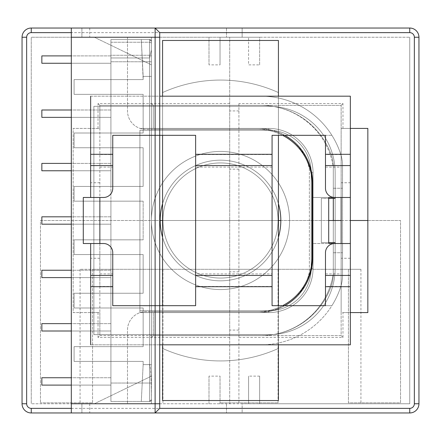 <?xml version="1.0" encoding="UTF-8"?>
<svg xmlns="http://www.w3.org/2000/svg" width="441" height="441" viewBox="0 0 441 441"><rect width="100%" height="100%" fill="white"/><g stroke="black" fill="none" stroke-linecap="round" stroke-linejoin="round"><path stroke-width="0.33" stroke-dasharray="2.21 1.65" d="M335.149 172.685L335.149 198.4L321.335 198.4L328.705 198.4L321.335 198.4L321.335 242.6L321.335 198.4L321.335 242.6L335.149 242.6L335.149 268.315A66.371 66.371 0 0 1 268.778 334.691L151.434 334.691L151.434 311.666L257.798 311.666A54.331 54.331 0 0 0 312.129 257.335L312.129 183.665A54.331 54.331 0 0 0 257.798 129.334L151.434 129.334L151.434 106.309L268.778 106.309A66.371 66.371 0 0 1 335.149 172.685L335.149 197.48L335.149 172.685A66.371 66.371 0 0 0 268.778 106.309A66.371 66.371 0 0 1 335.149 172.685A66.371 66.371 0 0 0 268.778 106.309L149.593 106.309L268.778 106.309L149.593 106.309L151.434 106.309L151.434 76.425L143.149 76.381L143.149 79.606L74.082 79.606L110.917 79.606L110.917 39.547L149.593 39.547L151.434 41.388L149.593 39.547L110.917 39.547L110.917 79.606L143.149 79.606L143.149 76.381L151.434 76.425L151.434 311.666L151.434 129.334L257.798 129.334A54.331 54.331 0 0 1 312.129 183.665L312.129 257.335A54.331 54.331 0 0 1 257.798 311.666L151.434 311.666L151.434 334.691L149.593 334.691L151.434 334.691L151.434 399.612A1.841 1.841 0 0 1 149.593 401.453A1.841 1.841 0 0 0 151.434 399.612L151.434 41.388L151.434 49.938L149.593 57.964L149.593 383.036L151.434 383.036L151.434 399.612A1.841 1.841 0 0 1 149.593 401.453L151.434 399.612L149.593 401.453L141.302 401.453L149.593 401.453A1.841 1.841 0 0 0 151.434 399.612L151.434 364.575L149.593 364.619C150.668 366.603 151.28 378.295 151.434 399.7L151.434 334.691L268.778 334.691A66.371 66.371 0 0 0 335.149 268.315L335.149 172.685A66.371 66.371 0 0 0 268.778 106.309A66.371 66.371 0 0 1 335.149 172.685L335.149 268.315L335.149 172.685A66.371 66.371 0 0 0 268.778 106.309A66.371 66.371 0 0 1 335.149 172.685L335.149 268.315A66.371 66.371 0 0 1 268.778 334.691A66.371 66.371 0 0 0 335.149 268.315L335.149 172.685L335.149 198.4L321.335 198.4L321.335 242.6L335.149 242.6L335.149 268.315A66.371 66.371 0 0 1 271.408 334.636A66.371 66.371 0 0 0 335.149 268.315L335.149 172.685A66.371 66.371 0 0 0 268.778 106.309L93.878 106.309L93.878 334.636L93.878 106.309L268.778 106.309L93.878 106.309L93.878 334.636L93.878 106.309L268.778 106.309A66.371 66.371 0 0 1 335.149 172.685A66.371 66.371 0 0 0 268.778 106.309A66.371 66.371 0 0 1 335.149 172.685A66.371 66.371 0 0 0 268.778 106.309L149.593 106.309L268.778 106.309A66.371 66.371 0 0 1 335.149 172.685L335.149 268.315A66.371 66.371 0 0 1 271.408 334.636L93.878 334.636L93.878 106.309L93.878 334.636L93.878 106.309L268.778 106.309A66.371 66.371 0 0 1 335.149 172.685A66.371 66.371 0 0 0 268.778 106.309L93.878 106.309L93.878 334.636L271.408 334.636A66.371 66.371 0 0 0 335.149 268.315A66.371 66.371 0 0 1 268.778 334.691L149.593 334.691L268.778 334.691L151.434 334.691L151.434 311.666L257.798 311.666L151.434 311.666L151.434 106.309L149.593 106.309L151.434 106.309L151.434 41.388L151.434 76.425L143.149 76.381L141.302 39.547L149.593 39.547L151.434 41.388A1.841 1.841 0 0 0 149.593 39.547L110.917 39.547L141.302 39.547L143.149 79.606L110.917 79.606L110.917 39.547L110.917 79.606L74.082 79.606L143.149 79.606L74.082 79.606L110.917 79.606L110.917 39.547L149.593 39.547L151.434 41.388L149.593 39.547L110.917 39.547L110.917 79.606L143.149 79.606L143.149 76.381L151.434 76.425L151.434 334.691L149.593 334.691L268.778 334.691A66.371 66.371 0 0 0 335.149 268.315L335.149 172.685L335.149 268.315A66.371 66.371 0 0 1 268.778 334.691A66.371 66.371 0 0 0 335.149 268.315A66.371 66.371 0 0 1 271.408 334.636L93.878 334.636L271.408 334.636A66.371 66.371 0 0 0 335.149 268.315L335.149 172.685M139.924 310.745L268.778 310.745A42.43 42.43 0 0 0 311.208 268.315L311.208 172.685A42.43 42.43 0 0 0 268.778 130.255L139.924 130.255L139.924 312.586L139.924 310.745L139.924 312.586L139.924 310.745L268.778 310.745A42.43 42.43 0 0 0 311.208 268.315L311.208 172.685A42.43 42.43 0 0 0 268.778 130.255L139.924 130.255L139.924 312.586L268.778 312.586L268.778 310.745A42.43 42.43 0 0 0 311.208 268.315L311.208 172.685A42.43 42.43 0 0 0 268.778 130.255L139.924 130.255L139.924 312.586L268.778 312.586A44.271 44.271 0 0 0 313.049 268.315L311.208 268.315L311.208 172.685A42.43 42.43 0 0 0 268.778 130.255L139.924 130.255L139.924 312.586L268.778 312.586A44.271 44.271 0 0 0 313.049 268.315L313.049 172.685A44.271 44.271 0 0 0 268.778 128.414L139.924 128.414L268.778 128.414L268.778 130.255L268.778 128.414L139.924 128.414L268.778 128.414L268.778 130.255L268.778 128.414A44.271 44.271 0 0 1 313.049 172.685L311.208 172.685A42.43 42.43 0 0 0 268.778 130.255A42.43 42.43 0 0 1 311.208 172.685L313.049 172.685A44.271 44.271 0 0 0 268.778 128.414A44.271 44.271 0 0 1 313.049 172.685L311.208 172.685A42.43 42.43 0 0 0 268.778 130.255A42.43 42.43 0 0 1 311.208 172.685L313.049 172.685L313.049 268.315L311.208 268.315L313.049 268.315L313.049 172.685L313.049 268.315A44.271 44.271 0 0 1 268.778 312.586L268.778 310.745A42.43 42.43 0 0 0 311.208 268.315L313.049 268.315A44.271 44.271 0 0 1 268.778 312.586L268.778 310.745A42.43 42.43 0 0 0 311.208 268.315A42.43 42.43 0 0 1 268.778 310.745L268.778 312.586L139.924 312.586L139.924 310.745L268.778 310.745L139.924 310.745M335.149 243.52L335.149 268.315A66.371 66.371 0 0 1 271.408 334.636L93.878 334.636L271.408 334.636A66.371 66.371 0 0 0 335.149 268.315L335.149 243.52M328.705 242.6L321.335 242.6L328.705 242.6M151.434 49.938L151.434 383.036L151.434 41.388L151.434 49.938L149.593 57.964L149.593 401.453L151.434 399.612L151.434 334.691L151.434 364.575L143.149 364.619L149.593 364.619C150.668 366.603 151.28 378.295 151.434 399.7L149.593 401.453L141.302 401.453L143.149 364.619L141.302 401.453L110.917 401.453L149.593 401.453L149.593 55.268L110.917 55.268L110.917 39.547L149.593 39.547L151.434 41.388L151.434 76.425L151.434 41.388A1.841 1.841 0 0 0 149.593 39.547L110.917 39.547L110.917 79.606L110.917 55.268L149.593 55.268L149.593 39.547L149.593 106.309L149.593 39.547A1.841 1.841 0 0 1 151.434 41.388A1.841 1.841 0 0 0 149.593 39.547L149.593 55.268A1.841 1.301 180 0 1 151.434 56.569A1.841 1.301 180 0 0 149.593 55.268L149.593 61.779L110.917 61.779L151.434 61.779L149.593 61.779L149.593 383.036L151.434 383.036L149.593 383.036L149.593 401.453L149.593 383.036L110.917 383.036L110.917 401.453L149.593 401.453L110.917 401.453L110.917 361.394L110.917 383.036L110.917 361.394L74.082 361.394L143.149 361.394L143.149 364.619L143.149 361.394L74.082 361.394L110.917 361.394L110.917 401.453L110.917 383.036L110.917 401.453L149.593 401.453L110.917 401.453L141.302 401.453L143.149 364.619L149.593 364.619L143.149 364.619L141.302 401.453L110.917 401.453L110.917 361.394L110.917 383.036L110.917 361.394L74.082 361.394L143.149 361.394L143.149 364.619L143.149 361.394L74.082 361.394L110.917 361.394L110.917 401.453L110.917 383.036L151.434 383.036L151.434 49.938M312.129 257.335A54.331 54.331 0 0 1 257.798 311.666A54.331 54.331 0 0 0 282.587 305.679A54.331 54.331 0 0 1 257.798 311.666A54.331 54.331 0 0 0 312.129 257.335L312.129 183.665L312.129 257.335A54.331 54.331 0 0 1 257.798 311.666L151.434 311.666L257.798 311.666L159.719 311.666L159.719 129.334L257.798 129.334A54.331 54.331 0 0 1 312.129 183.665A54.331 54.331 0 0 0 257.798 129.334L151.434 129.334L257.798 129.334L151.434 129.334L159.719 129.334L159.719 311.666L159.719 129.334L159.719 311.666L151.434 311.666L257.798 311.666A54.331 54.331 0 0 0 312.129 257.335L312.129 183.665L312.129 257.335M74.082 94.341L74.082 79.606L143.149 79.606L74.082 79.606L74.082 94.341L110.917 94.341L110.917 186.427L143.149 186.427L74.082 186.427L110.917 186.427L110.917 147.752L74.082 147.752L143.149 147.752L143.149 186.427L143.149 147.752L110.917 147.752L110.917 186.427L110.917 147.752L143.149 147.752L74.082 147.752L110.917 147.752L110.917 186.427L74.082 186.427L143.149 186.427L74.082 186.427L110.917 186.427L110.917 147.752L74.082 147.752L143.149 147.752L143.149 186.427L143.149 147.752L110.917 147.752L110.917 186.427L110.917 147.752L143.149 147.752L74.082 147.752L110.917 147.752L110.917 133.017L74.082 133.017L143.149 133.017L110.917 133.017L110.917 79.606L110.917 94.341L143.149 94.341L74.082 94.341L143.149 94.341L143.149 133.017L74.082 133.017L74.082 147.752L74.082 133.017L74.082 147.752L74.082 133.017L110.917 133.017L110.917 94.341L110.917 133.017L143.149 133.017L143.149 94.341L74.082 94.341L74.082 79.606L74.082 94.341L74.082 79.606L74.082 94.341L110.917 94.341L110.917 147.752L110.917 133.017L74.082 133.017L143.149 133.017L110.917 133.017L110.917 79.606L110.917 94.341L143.149 94.341L74.082 94.341L143.149 94.341L143.149 133.017L74.082 133.017L74.082 147.752L74.082 133.017L74.082 147.752L74.082 133.017L110.917 133.017L110.917 94.341L110.917 133.017L143.149 133.017L143.149 94.341L74.082 94.341L74.082 79.606L74.082 94.341M74.082 201.162L74.082 186.427L143.149 186.427L74.082 186.427L74.082 201.162L110.917 201.162L110.917 293.248L110.917 254.573L74.082 254.573L143.149 254.573L143.149 293.248L74.082 293.248L143.149 293.248L143.149 254.573L110.917 254.573L110.917 293.248L74.082 293.248L143.149 293.248L110.917 293.248L110.917 254.573L74.082 254.573L110.917 254.573L110.917 293.248L110.917 254.573L74.082 254.573L143.149 254.573L143.149 293.248L74.082 293.248L143.149 293.248L143.149 254.573L110.917 254.573L110.917 293.248L74.082 293.248L143.149 293.248L110.917 293.248L110.917 254.573L143.149 254.573L74.082 254.573L110.917 254.573L110.917 239.838L74.082 239.838L143.149 239.838L110.917 239.838L110.917 186.427L110.917 201.162L143.149 201.162L74.082 201.162L143.149 201.162L143.149 239.838L74.082 239.838L74.082 254.573L74.082 239.838L74.082 254.573L74.082 239.838L110.917 239.838L110.917 201.162L110.917 239.838L143.149 239.838L143.149 201.162L74.082 201.162L74.082 186.427L74.082 201.162L74.082 186.427L74.082 201.162L110.917 201.162L110.917 254.573L110.917 239.838L74.082 239.838L143.149 239.838L110.917 239.838L110.917 186.427L110.917 201.162L143.149 201.162L74.082 201.162L143.149 201.162L143.149 239.838L74.082 239.838L74.082 254.573L74.082 239.838L74.082 254.573L74.082 239.838L110.917 239.838L110.917 201.162L110.917 239.838L143.149 239.838L143.149 201.162L74.082 201.162L74.082 186.427L74.082 201.162M74.082 307.983L74.082 293.248L74.082 307.983L110.917 307.983L110.917 361.394L110.917 346.659L74.082 346.659L143.149 346.659L110.917 346.659L110.917 293.248L110.917 307.983L143.149 307.983L74.082 307.983L143.149 307.983L143.149 346.659L74.082 346.659L74.082 361.394L74.082 346.659L74.082 361.394L74.082 346.659L143.149 346.659L143.149 307.983L110.917 307.983L110.917 346.659L110.917 307.983L74.082 307.983L74.082 293.248L74.082 307.983L74.082 293.248L74.082 307.983L110.917 307.983L110.917 361.394L110.917 346.659L74.082 346.659L143.149 346.659L110.917 346.659L110.917 293.248L110.917 307.983L143.149 307.983L74.082 307.983L143.149 307.983L143.149 346.659L74.082 346.659L74.082 361.394L74.082 346.659L74.082 361.394L74.082 346.659L143.149 346.659L143.149 307.983L110.917 307.983L110.917 346.659L110.917 307.983L74.082 307.983L74.082 293.248L74.082 307.983M289.566 220.5A69.066 69.066 0 0 0 185.964 160.689A69.066 69.066 0 0 0 185.964 280.311A69.066 69.066 0 0 0 289.566 220.5A69.066 69.066 0 0 1 220.5 289.566A69.066 69.066 0 0 1 151.434 220.5A69.066 69.066 0 0 1 255.036 160.689A69.066 69.066 0 0 1 255.036 280.311A69.066 69.066 0 0 1 151.434 220.5A69.066 69.066 0 0 1 255.036 160.689A69.066 69.066 0 0 1 255.036 280.311A69.066 69.066 0 0 1 151.434 220.5A69.066 69.066 0 0 1 220.5 151.434A69.066 69.066 0 0 1 289.566 220.5A69.066 69.066 0 0 0 185.964 160.689A69.066 69.066 0 0 0 185.964 280.311A69.066 69.066 0 0 0 289.566 220.5A69.066 69.066 0 0 1 220.5 289.566A69.066 69.066 0 0 1 151.434 220.5A69.066 69.066 0 0 1 255.036 160.689A69.066 69.066 0 0 1 255.036 280.311A69.066 69.066 0 0 1 151.434 220.5A69.066 69.066 0 0 1 255.036 160.689A69.066 69.066 0 0 1 255.036 280.311A69.066 69.066 0 0 1 151.434 220.5A69.066 69.066 0 0 1 220.5 151.434A69.066 69.066 0 0 1 289.566 220.5M110.917 63.261L110.917 55.891L110.917 63.261L41.851 63.261L41.851 55.891L41.851 63.261L41.851 55.891L41.851 63.261L41.851 55.891L41.851 63.261L110.917 63.261L71.315 63.261L110.917 63.261L110.917 55.891L110.917 63.261M110.917 385.109L110.917 377.739L110.917 385.109L41.851 385.109L41.851 377.739L41.851 385.109L41.851 377.739L41.851 385.109L41.851 377.739L41.851 385.109L110.917 385.109L71.315 385.109L110.917 385.109L110.917 377.739L110.917 385.109M110.917 117.361L110.917 109.996L110.917 117.361L41.851 117.361L41.851 109.996L41.851 117.361L41.851 109.996L41.851 117.361L41.851 109.996L41.851 117.361L110.917 117.361L71.315 117.361L110.917 117.361L110.917 109.996L110.917 117.361M110.917 170.772L110.917 163.407L110.917 170.772L41.851 170.772L41.851 163.407L41.851 170.772L41.851 163.407L41.851 170.772L41.851 163.407L41.851 170.772L110.917 170.772L71.315 170.772L110.917 170.772L110.917 163.407L110.917 170.772M110.917 331.004L110.917 323.639L110.917 331.004L41.851 331.004L41.851 323.639L41.851 331.004L41.851 323.639L41.851 331.004L41.851 323.639L41.851 331.004L110.917 331.004L71.315 331.004L110.917 331.004L110.917 323.639L110.917 331.004M110.917 277.593L110.917 270.228L110.917 277.593L41.851 277.593L41.851 270.228L41.851 277.593L41.851 270.228L41.851 277.593L41.851 270.228L41.851 277.593L110.917 277.593L71.315 277.593L110.917 277.593L110.917 270.228L110.917 277.593M110.917 224.182L110.917 216.818L110.917 224.182L41.851 224.182L41.851 216.818L41.851 224.182L41.851 216.818L41.851 224.182L41.851 216.818L41.851 224.182L110.917 224.182L71.315 224.182L110.917 224.182L110.917 216.818L110.917 224.182M282.587 135.321A54.331 54.331 0 0 0 257.798 129.334A54.331 54.331 0 0 1 312.129 183.665A54.331 54.331 0 0 0 257.798 129.334L159.719 129.334L257.798 129.334A54.331 54.331 0 0 1 282.587 135.321M162.575 237.324A60.318 60.318 0 0 0 278.425 237.324A60.318 60.318 0 0 1 162.575 237.324M278.425 203.676A60.318 60.318 0 0 0 162.575 203.676A60.318 60.318 0 0 1 278.425 203.676M160.182 220.5A60.318 60.318 0 0 0 250.659 272.736A60.318 60.318 0 0 0 250.659 168.264A60.318 60.318 0 0 0 160.182 220.5A60.318 60.318 0 0 0 250.659 272.736A60.318 60.318 0 0 0 250.659 168.264A60.318 60.318 0 0 0 160.182 220.5L40.467 220.5L40.467 402.837L40.467 220.5L400.533 220.5L400.533 402.837L348.434 402.837L348.434 269.308L92.566 269.308L360.936 269.308L348.434 269.308L348.434 402.837L400.533 402.837L400.533 220.5L367.844 220.5M333.308 198.4L333.308 167.095A36.835 36.835 0 0 0 331.108 154.559A74.54 74.54 0 0 0 320.734 135.321A74.54 74.54 0 0 1 331.108 154.559A74.54 74.54 0 0 0 320.734 135.321A74.54 74.54 0 0 1 331.108 154.559A36.835 36.835 0 0 1 333.308 167.095A36.835 36.835 0 0 0 331.108 154.559A74.54 74.54 0 0 0 261.017 105.388L153.275 105.388L261.017 105.388A73.195 73.195 0 0 1 333.308 167.095A36.835 36.835 0 0 0 331.108 154.559A74.54 74.54 0 0 0 261.017 105.388L153.275 105.388L151.434 103.547L151.434 37.242L94.341 37.242L151.434 37.242L94.341 37.242L151.434 37.242L127.493 37.242L127.493 110.917A18.417 18.417 0 0 0 145.91 129.334L261.017 129.334A49.254 49.254 0 0 1 309.367 169.173L309.367 271.827A49.254 49.254 0 0 1 261.017 311.666L145.91 311.666A18.417 18.417 0 0 0 127.493 330.083L127.493 403.758L151.434 403.758L71.315 403.758L81.905 403.758L71.315 403.758L71.315 412.963L89.732 412.963L71.315 412.963L71.315 37.242L151.434 37.242L151.434 64.871L151.434 37.242L151.434 64.871L151.434 37.242L71.315 37.242L71.315 28.037L71.315 403.758L151.434 403.758L151.434 337.453L153.275 335.612L261.017 335.612L153.275 335.612L153.275 312.586L153.275 335.612L151.434 337.453L153.275 335.612L151.434 337.453L151.434 312.586L151.434 403.758L151.434 376.129L151.434 403.758L151.434 376.129L151.434 403.758L127.493 403.758L127.493 330.083A18.417 18.417 0 0 1 145.91 311.666L261.017 311.666A49.254 49.254 0 0 0 309.367 271.827L309.367 169.173A49.254 49.254 0 0 0 261.017 129.334L145.91 129.334A18.417 18.417 0 0 1 127.493 110.917L127.493 37.242L151.434 37.242L151.434 403.758L151.434 37.242L151.434 128.414L151.434 103.547L153.275 105.388L261.017 105.388A73.195 73.195 0 0 1 333.308 167.095L333.308 273.905A73.195 73.195 0 0 1 261.017 335.612L153.275 335.612L261.017 335.612A74.54 74.54 0 0 0 331.108 286.441A36.835 36.835 0 0 0 333.308 273.905L333.308 220.5M284.765 135.321A54.331 54.331 0 0 0 258.255 128.414A54.331 54.331 0 0 1 312.586 182.745A54.331 54.331 0 0 0 258.255 128.414L153.275 128.414L153.275 105.388L153.275 128.414L151.434 128.414L151.434 312.586L258.255 312.586A54.331 54.331 0 0 0 312.586 258.255L312.586 182.745A54.331 54.331 0 0 0 258.255 128.414L159.719 128.414L159.719 312.586L151.434 312.586L258.255 312.586A54.331 54.331 0 0 0 312.586 258.255L312.586 182.745L312.586 243.52L333.308 243.52L333.308 273.905A36.835 36.835 0 0 1 331.108 286.441A36.835 36.835 0 0 0 333.308 273.905A36.835 36.835 0 0 1 331.108 286.441A36.835 36.835 0 0 0 333.308 273.905L333.308 167.095A36.835 36.835 0 0 0 331.108 154.559A36.835 36.835 0 0 1 333.308 167.095L333.308 197.48L333.308 167.095L333.308 197.48L312.586 197.48L328.705 197.48L328.705 243.52L328.705 197.48L333.308 197.48L333.308 167.095L333.308 273.905A73.195 73.195 0 0 1 261.017 335.612A74.54 74.54 0 0 0 331.108 286.441A36.835 36.835 0 0 0 333.308 273.905L333.308 243.52L328.705 243.52L328.705 197.48L342.519 197.48L342.519 165.573L342.519 275.427A36.835 36.835 0 0 1 340.75 286.7A83.751 83.751 0 0 1 331.897 305.679L320.734 305.679L331.897 305.679A83.751 83.751 0 0 0 340.75 286.7A36.835 36.835 0 0 0 342.519 275.427L342.519 252.732L342.519 275.427A36.835 36.835 0 0 1 340.75 286.7A83.751 83.751 0 0 1 331.897 305.679L320.734 305.679A74.54 74.54 0 0 0 331.108 286.441A74.54 74.54 0 0 1 320.734 305.679A74.54 74.54 0 0 0 331.108 286.441A74.54 74.54 0 0 1 320.734 305.679L331.897 305.679A83.751 83.751 0 0 0 340.75 286.7A83.751 83.751 0 0 1 261.017 344.818L159.719 344.818L159.719 312.586L151.434 312.586L151.434 128.414L159.719 128.414L159.719 96.182L159.719 344.818L261.017 344.818A83.751 83.751 0 0 0 340.75 286.7A36.835 36.835 0 0 0 342.519 275.427L342.519 165.573A36.835 36.835 0 0 0 340.75 154.3A83.751 83.751 0 0 0 261.017 96.182L90.653 96.182L90.653 128.414L73.156 128.414L73.156 312.586L90.653 312.586L90.653 344.818L350.347 344.818L350.347 312.586L341.136 312.586L341.136 335.612L229.711 335.612L229.711 105.388L99.864 105.388L99.864 197.48L103.547 197.48A9.211 9.211 0 0 0 112.758 188.268L112.758 154.559L99.864 154.559M71.315 408.36L159.719 408.36L155.116 412.963L155.116 28.037L71.315 28.037L155.116 28.037L159.719 32.64L71.315 32.64M159.719 408.36L159.719 32.64M71.315 412.963L155.116 412.963L71.315 412.963L71.315 403.758L159.719 403.758M81.905 28.037L89.732 28.037L81.905 28.037L81.905 37.242L81.905 28.037M81.905 403.758L89.732 403.758L81.905 403.758L81.905 412.963L81.905 403.758M71.315 403.758L71.315 28.037M153.275 105.388L151.434 103.547L153.275 105.388M238.917 103.547L238.917 403.758L238.917 337.453L342.977 337.453L342.977 312.586L367.844 312.586L367.844 128.414L342.977 128.414L342.977 103.547L238.917 103.547L238.917 105.388L341.136 105.388L341.136 197.48L342.519 197.48L342.519 165.573A36.835 36.835 0 0 0 340.75 154.3A83.751 83.751 0 0 0 331.897 135.321A83.751 83.751 0 0 1 340.75 154.3A36.835 36.835 0 0 1 342.519 165.573A36.835 36.835 0 0 0 340.75 154.3A83.751 83.751 0 0 0 331.897 135.321A83.751 83.751 0 0 1 340.75 154.3A36.835 36.835 0 0 1 342.519 165.573A36.835 36.835 0 0 0 340.75 154.3A83.751 83.751 0 0 0 261.017 96.182L162.575 96.182L162.575 135.321M320.734 135.321L331.897 135.321L320.734 135.321M258.255 128.414L151.434 128.414L258.255 128.414M350.347 243.52L341.136 243.52L342.519 243.52L342.519 275.427A36.835 36.835 0 0 1 340.75 286.7A36.835 36.835 0 0 0 342.519 275.427L342.519 243.52L312.586 243.52L312.586 258.255A54.331 54.331 0 0 1 258.255 312.586L159.719 312.586L258.255 312.586A54.331 54.331 0 0 0 284.765 305.679M151.434 64.871L94.341 37.242L151.434 64.871M151.434 376.129L94.341 403.758L151.434 376.129M333.308 243.52L342.519 243.52L342.519 252.732L342.519 243.52L333.308 243.52M333.308 197.48L342.519 197.48L342.519 188.268L342.519 197.48L333.308 197.48M278.425 348.434L278.425 40.467L162.575 40.467L162.575 348.434A140.436 140.436 0 0 0 278.425 348.434A140.436 140.436 0 0 1 162.575 348.434L162.575 400.533L278.425 400.533L278.425 348.434L278.425 400.533L162.575 400.533L162.575 40.467L278.425 40.467L278.425 400.533L162.575 400.533L162.575 92.566A140.436 140.436 0 0 1 278.425 92.566A140.436 140.436 0 0 0 162.575 92.566A140.436 140.436 0 0 1 278.425 92.566L278.425 348.434A140.436 140.436 0 0 1 162.575 348.434A140.436 140.436 0 0 0 278.425 348.434M278.425 344.818L278.425 305.679M278.425 135.321L278.425 96.182M278.056 220.5A57.556 57.556 0 0 1 220.5 278.056A57.556 57.556 0 0 1 162.944 220.5A57.556 57.556 0 0 1 220.5 162.944A57.556 57.556 0 0 1 278.056 220.5A57.556 57.556 0 0 0 220.5 162.944A57.556 57.556 0 0 0 162.944 220.5A57.556 57.556 0 0 0 249.275 270.344A57.556 57.556 0 0 0 249.275 170.656A57.556 57.556 0 0 0 162.944 220.5A57.556 57.556 0 0 0 220.5 278.056A57.556 57.556 0 0 0 278.056 220.5M162.575 305.679L162.575 344.818M278.425 40.467L278.425 92.566A140.436 140.436 0 0 0 162.575 92.566L162.575 40.467L278.425 40.467M162.944 220.5A57.556 57.556 0 0 1 249.275 170.656A57.556 57.556 0 0 1 249.275 270.344A57.556 57.556 0 0 1 162.944 220.5M159.719 129.334L151.434 129.334L159.719 129.334L159.719 311.666L159.719 129.334M149.593 334.691L268.778 334.691L149.593 334.691L149.593 401.453L149.593 334.691M141.302 39.547L143.149 76.381L141.302 39.547M271.408 334.636L93.878 334.636L271.408 334.636M268.778 106.309L93.878 106.309L268.778 106.309M259.639 64.871L259.639 37.242L220.037 37.242L220.037 64.871L220.037 37.242L31.261 37.242L31.261 403.758L31.261 37.242L409.739 37.242L259.639 37.242L259.639 64.871L248.586 64.871L248.586 37.242L248.586 64.871M259.639 376.129L248.586 376.129L248.586 403.758L259.639 403.758L259.639 376.129L259.639 403.758L409.739 403.758L409.739 37.242L409.739 403.758L242.142 403.758L242.142 412.963L31.261 412.963A9.211 9.211 0 0 1 22.05 403.758L22.05 37.242A9.211 9.211 0 0 1 31.261 28.037L242.142 28.037L242.142 37.242L242.142 28.037L409.739 28.037A9.211 9.211 0 0 1 418.95 37.242L418.95 403.758A9.211 9.211 0 0 1 409.739 412.963L242.142 412.963L242.142 403.758L31.261 403.758L229.711 403.758L229.711 335.612L99.864 335.612L99.864 312.586L98.023 312.586L98.023 337.453L229.711 337.453M238.917 337.453L238.917 105.388L229.711 105.388L229.711 37.242L229.711 403.758L248.586 403.758L248.586 376.129M350.347 197.48L334.691 197.48A9.211 9.211 0 0 1 325.48 188.268L325.48 135.321L272.069 135.321L272.069 273.905L195.639 273.905L195.639 135.321L112.758 135.321L112.758 154.559M112.758 286.441L99.864 286.441L99.864 243.52L103.547 243.52A9.211 9.211 0 0 1 112.758 252.732L112.758 305.679L195.639 305.679L195.639 273.905M272.069 273.905L272.069 305.679L325.48 305.679L325.48 252.732A9.211 9.211 0 0 1 334.691 243.52L341.136 243.52L341.136 335.612L238.917 335.612M342.977 128.414L341.136 128.414L341.136 105.388L238.917 105.388M229.711 103.547L98.023 103.547L98.023 128.414L99.864 128.414L99.864 312.586L90.653 312.586L90.653 243.52L83.288 243.52L83.288 197.48L99.864 197.48M99.864 182.745L90.653 182.745L90.653 128.414L99.864 128.414L99.864 105.388L229.711 105.388M99.864 286.441L99.864 335.612L98.023 337.453M226.487 28.037L226.487 37.242L226.487 28.037M226.487 403.758L226.487 412.963L226.487 403.758M350.347 128.414L350.347 182.745L341.136 182.745L341.136 128.414L350.347 128.414L350.347 96.182L90.653 96.182M220.037 403.758L220.037 376.129L220.037 403.758M208.99 376.129L208.99 403.758L208.99 376.129L220.037 376.129M208.99 64.871L208.99 37.242L208.99 64.871L220.037 64.871M98.023 128.414L73.156 128.414L73.156 312.586L98.023 312.586M99.864 335.612L229.711 335.612M341.136 182.745L341.136 312.586L342.977 312.586M342.977 337.453L341.136 335.612M350.347 182.745L350.347 312.586M341.136 105.388L342.977 103.547M99.864 243.52L90.653 243.52M90.653 182.745L90.653 197.48M159.719 344.818L90.653 344.818M272.069 167.095L195.639 167.095M99.864 105.388L98.023 103.547M238.917 129.334L229.711 129.334L238.917 129.334M238.917 311.666L229.711 311.666L238.917 311.666M238.917 271.827L229.711 271.827M238.917 169.173L229.711 169.173M92.566 402.837L92.566 269.308L80.064 269.308L92.566 269.308L92.566 402.837L40.467 402.837L92.566 402.837M220.5 269.308L278.056 269.308L220.5 269.308M162.575 220.5L278.425 220.5M280.818 220.5L328.705 220.5M341.136 220.5L350.347 220.5M220.5 402.837L278.056 402.837L220.5 402.837M110.917 57.964L149.593 57.964L110.917 57.964M110.917 42.242L149.593 42.242A1.841 1.301 180 0 1 151.434 43.549A1.841 1.301 180 0 0 149.593 42.242L110.917 42.242M333.308 252.732L342.519 252.732L333.308 252.732M71.315 37.242L159.719 37.242M333.308 188.268L342.519 188.268L333.308 188.268M272.069 286.441L195.639 286.441M272.069 154.559L195.639 154.559M341.136 154.559L325.48 154.559M99.864 167.095L112.758 167.095M341.136 286.441L325.48 286.441M99.864 273.905L112.758 273.905M325.48 273.905L341.136 273.905M350.347 258.255L341.136 258.255M238.917 110.917L229.711 110.917M99.864 258.255L90.653 258.255M325.48 167.095L341.136 167.095M238.917 330.083L229.711 330.083M110.917 55.891L41.851 55.891L110.917 55.891M110.917 377.739L41.851 377.739L110.917 377.739M110.917 323.639L41.851 323.639L110.917 323.639M110.917 270.228L41.851 270.228L110.917 270.228M110.917 216.818L41.851 216.818L110.917 216.818M110.917 163.407L41.851 163.407L110.917 163.407M110.917 109.996L41.851 109.996L110.917 109.996M89.732 403.758L89.732 412.963M89.732 28.037L89.732 37.242M360.936 269.308L360.936 402.837M80.064 269.308L80.064 402.837M162.944 269.308L162.944 402.837M278.056 269.308L278.056 402.837"/><path stroke-width="0.66" d="M335.149 197.48L335.149 198.4L328.705 198.4L335.149 198.4L335.149 197.48M335.149 242.6L335.149 243.52L335.149 242.6L328.705 242.6L335.149 242.6M312.129 183.665A54.331 54.331 0 0 0 282.587 135.321A54.331 54.331 0 0 1 312.129 183.665L312.129 257.335L312.129 183.665M282.587 305.679A54.331 54.331 0 0 0 312.129 257.335A54.331 54.331 0 0 1 282.587 305.679M160.182 220.5A60.318 60.318 0 0 1 162.575 203.676A60.318 60.318 0 0 0 162.575 237.324A60.318 60.318 0 0 1 160.182 220.5L162.575 220.5M278.425 237.324A60.318 60.318 0 0 0 278.425 203.676A60.318 60.318 0 0 1 278.425 237.324M41.851 55.891L41.851 63.261L71.315 63.261L41.851 63.261L41.851 55.891L71.315 55.891L41.851 55.891M41.851 377.739L41.851 385.109L71.315 385.109L41.851 385.109L41.851 377.739L71.315 377.739L41.851 377.739M41.851 323.639L41.851 331.004L71.315 331.004L41.851 331.004L41.851 323.639L71.315 323.639L41.851 323.639M41.851 270.228L41.851 277.593L71.315 277.593L41.851 277.593L41.851 270.228L71.315 270.228L41.851 270.228M41.851 216.818L41.851 224.182L71.315 224.182L41.851 224.182L41.851 216.818L71.315 216.818L41.851 216.818M41.851 163.407L41.851 170.772L71.315 170.772L41.851 170.772L41.851 163.407L71.315 163.407L41.851 163.407M41.851 109.996L41.851 117.361L71.315 117.361L41.851 117.361L41.851 109.996L71.315 109.996L41.851 109.996M159.719 37.242L71.315 37.242L71.315 28.037L155.116 28.037L155.116 412.963L159.719 408.36L409.739 408.36A4.603 4.603 0 0 0 414.347 403.758L414.347 37.242A4.603 4.603 0 0 0 409.739 32.64L159.719 32.64L159.719 408.36M333.308 220.5L333.308 198.4M159.719 32.64L155.116 28.037L409.739 28.037A9.211 9.211 0 0 1 418.95 37.242L418.95 403.758A9.211 9.211 0 0 1 409.739 412.963L71.315 412.963L71.315 37.242M328.705 243.52L328.705 197.48L341.136 197.48L341.136 243.52L328.705 243.52M278.425 96.182L278.425 40.467L162.575 40.467L162.575 96.182L159.719 96.182L350.347 96.182L350.347 344.818L159.719 344.818M284.765 305.679A54.331 54.331 0 0 0 312.586 258.255L312.586 182.745A54.331 54.331 0 0 0 284.765 135.321M162.575 344.818L162.575 400.533L278.425 400.533L278.425 344.818M278.425 305.679L278.425 135.321M162.575 135.321L162.575 305.679M71.315 32.64L31.261 32.64L31.261 28.037L71.315 28.037M31.261 28.037A9.211 9.211 0 0 0 22.05 37.242L22.05 403.758A9.211 9.211 0 0 0 31.261 412.963L71.315 412.963M31.261 32.64A4.603 4.603 0 0 0 26.653 37.242L26.653 403.758A4.603 4.603 0 0 0 31.261 408.36L71.315 408.36M112.758 188.268L112.758 165.573L90.653 165.573L90.653 197.48L103.547 197.48A9.211 9.211 0 0 0 112.758 188.268M350.347 165.573L325.48 165.573L325.48 135.321L272.069 135.321L272.069 165.573L195.639 165.573L195.639 135.321L112.758 135.321L112.758 165.573M99.864 243.52L99.864 197.48M350.347 312.586L367.844 312.586L367.844 128.414L350.347 128.414M90.653 197.48L83.288 197.48L83.288 243.52L90.653 243.52L90.653 344.818M272.069 165.573L272.069 286.7L195.639 286.7L195.639 305.679L112.758 305.679L112.758 252.732A9.211 9.211 0 0 0 103.547 243.52L90.653 243.52M195.639 165.573L195.639 286.7M272.069 286.7L272.069 305.679L325.48 305.679L325.48 252.732A9.211 9.211 0 0 1 334.691 243.52L350.347 243.52M325.48 165.573L325.48 188.268A9.211 9.211 0 0 0 334.691 197.48L350.347 197.48M90.653 96.182L90.653 165.573M278.425 220.5L280.818 220.5M328.705 220.5L341.136 220.5M350.347 220.5L367.844 220.5M71.315 403.758L159.719 403.758M409.739 28.037L409.739 32.64M26.653 37.242L22.05 37.242M418.95 37.242L414.347 37.242M26.653 403.758L22.05 403.758M31.261 408.36L31.261 412.963M409.739 412.963L409.739 408.36M418.95 403.758L414.347 403.758M272.069 154.3L195.639 154.3M350.347 154.3L325.48 154.3M272.069 275.427L195.639 275.427M350.347 275.427L325.48 275.427M112.758 154.3L90.653 154.3M112.758 286.7L90.653 286.7M350.347 286.7L325.48 286.7M112.758 275.427L90.653 275.427"/></g></svg>
